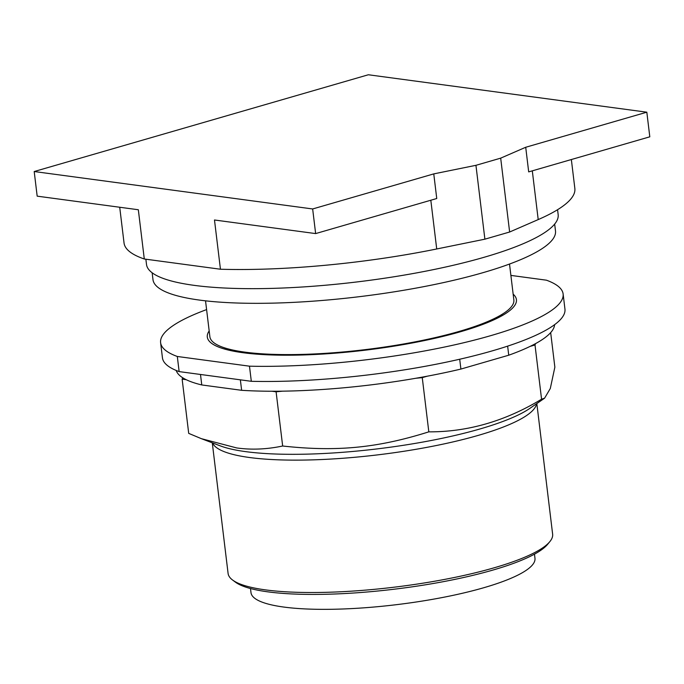 <?xml version="1.0" encoding="UTF-8"?>
<svg xmlns="http://www.w3.org/2000/svg" width="684" height="684" viewBox="0 0 684 684"><rect width="100%" height="100%" fill="white"/><g stroke="black" fill="none" stroke-linecap="round" stroke-linejoin="round"><path stroke-width="1.03" d="M528.689 171.889L649.8 136.817L646.825 112.193L525.714 147.265L528.689 171.889M525.714 147.265L500.688 158.149L475.944 165.314L433.767 173.89L312.656 208.962L34.2 171.53L37.175 196.154L138.33 209.749L144.29 258.997A227.054 46.692 -6.9 0 1 124.043 243L119.717 207.252M433.767 173.89L436.751 198.514L315.64 233.586L312.656 208.962M34.2 171.53L368.36 74.761L646.825 112.193M144.29 258.997L220.445 269.231L214.485 219.992L315.64 233.586M205.533 300.832L209.877 336.725A153.096 31.49 -6.9 0 0 245.069 352.157A153.096 31.49 -6.9 0 0 415.393 341.803A153.096 31.49 -6.9 0 0 513.855 299.943L509.512 264.041M475.944 165.314L484.888 239.178L509.631 232.013L538.205 219.581A227.054 46.692 -6.9 0 0 574.851 188.451L571.354 159.534M500.688 158.149L509.631 232.013M220.445 269.231A227.054 46.692 -6.9 0 0 436.717 248.976L484.888 239.178M145.872 259.21L146.504 264.46A207.329 42.639 -6.9 0 0 194.162 285.356A207.329 42.639 -6.9 0 0 424.824 271.343A207.329 42.639 -6.9 0 0 558.161 214.639L557.563 209.714M152.147 272.779L152.985 279.662A202.72 41.69 -6.9 0 0 199.583 300.096A202.72 41.69 -6.9 0 0 425.123 286.391A202.72 41.69 -6.9 0 0 555.494 230.953L554.664 224.07M250.498 588.531L250.994 592.66A143.024 29.412 -6.9 0 0 334.339 609.239A143.024 29.412 -6.9 0 0 483.904 587.693A143.024 29.412 -6.9 0 0 534.974 558.289L534.469 554.16M212.279 442.83L228.088 573.431A163.459 33.619 -6.9 0 0 232.56 580.006L235.373 582.11A160.86 33.08 -6.9 0 0 267.94 591.857A160.86 33.08 -6.9 0 0 430.792 583.914A160.86 33.08 -6.9 0 0 547.627 544.319L549.859 541.608A163.459 33.619 -6.9 0 0 552.629 534.153L536.829 403.551M232.56 580.006A163.459 33.619 -6.9 0 0 265.657 589.907A163.459 33.619 -6.9 0 0 431.134 581.836A163.459 33.619 -6.9 0 0 549.859 541.608M240.366 379.834L241.632 390.308L201.763 384.947A190.725 39.227 -6.9 0 1 186.245 379.714L182.141 379.158L188.707 433.374L201.378 438.675L236.681 447.934C251.404 450.004 266.734 449.362 282.663 446.011C336.622 451.962 377.534 448.003 428.817 431.852C467.745 432.023 505.322 421.139 541.566 399.2L544.584 398.191L550.304 388.495L554.861 367.18L550.671 332.604M422.259 377.636L415.889 378.252A190.725 39.227 173.1 0 0 427.175 376.209L422.259 377.636L428.817 431.852M415.889 378.252A190.725 39.227 -6.9 0 1 282.475 391.171L276.097 391.795L282.663 446.011M276.097 391.795L272.001 391.239A190.725 39.227 173.1 0 0 282.475 391.171M182.141 379.158L182.722 377.765A190.725 39.227 173.1 0 0 186.245 379.714M554.604 324.669A190.725 39.227 -6.9 0 1 535.589 343.59L535.008 344.984L541.566 399.2M535.008 344.984L530.091 346.403A190.725 39.227 173.1 0 0 535.589 343.59M241.632 390.308A190.725 39.227 -6.9 0 0 272.001 391.239M176.207 370.463A190.725 39.227 -6.9 0 0 182.722 377.765M507.639 346.138L508.742 355.21A190.725 39.227 -6.9 0 0 530.091 346.403M508.742 355.21L460.896 369.069L459.708 359.237M427.175 376.209A190.725 39.227 -6.9 0 0 460.896 369.069M201.763 384.947L200.498 374.473M251.31 381.304L179.14 371.6L177.31 356.475L249.48 366.179L251.31 381.304A202.72 41.69 -6.9 0 0 460.512 359.049A202.72 41.69 -6.9 0 0 564.95 309.1L563.12 293.975A202.72 41.69 -6.9 0 0 546.422 280.183L510.888 275.404M206.594 309.596A202.72 41.69 -6.9 0 0 160.612 342.684L162.441 357.809A202.72 41.69 -6.9 0 0 179.14 371.6M160.612 342.684A202.72 41.69 -6.9 0 0 177.31 356.475M249.48 366.179A202.72 41.69 -6.9 0 0 458.682 343.924A202.72 41.69 -6.9 0 0 563.12 293.975M513.154 294.163A155.695 32.02 173.1 0 1 516.429 299.626A155.695 32.02 173.1 0 1 416.299 342.205A155.695 32.02 173.1 0 1 243.085 352.73A155.695 32.02 173.1 0 1 207.303 337.032A155.695 32.02 173.1 0 1 209.176 330.945M225.84 348.25A155.695 32.02 -6.9 0 0 224.455 349.028M502.629 315.367A155.695 32.02 -6.9 0 0 501.098 314.939M538.205 219.581L532.306 170.838M436.717 248.976L430.817 200.232M212.57 442.941A163.459 33.619 -6.9 0 0 249.634 457.528A163.459 33.619 -6.9 0 0 478.253 435.383A163.459 33.619 -6.9 0 0 536.572 403.731M544.584 398.191L529.886 408.357A167.477 34.439 173.1 0 1 479.988 428.962A167.477 34.439 173.1 0 1 245.753 451.645A167.477 34.439 173.1 0 1 220.171 445.831L201.378 438.675"/></g></svg>
